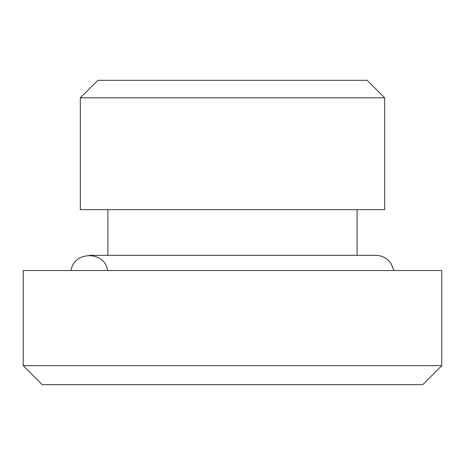 <?xml version="1.0" encoding="UTF-8"?>
<svg xmlns="http://www.w3.org/2000/svg" width="465" height="465" viewBox="0 0 465 465"><rect width="100%" height="100%" fill="white"/><g stroke="black" fill="none" stroke-linecap="round" stroke-linejoin="round"><path stroke-width="0.7" d="M80.317 97.819L97.819 80.317L367.181 80.317L384.683 97.819L384.683 209.674L80.317 209.674L80.317 97.819L384.683 97.819M107.903 209.674L107.903 255.326M23.25 270.543L441.75 270.543L441.75 365.659L23.25 365.659L23.25 270.543M441.75 365.659L422.726 384.683L42.274 384.683L23.25 365.659M71.11 270.543C73.551 250.757 105.154 250.757 107.601 270.543M357.097 209.674L357.097 255.326M393.89 270.543L391.123 263.655C387.357 258.284 382.201 255.512 375.644 255.326L89.356 255.326"/></g></svg>
